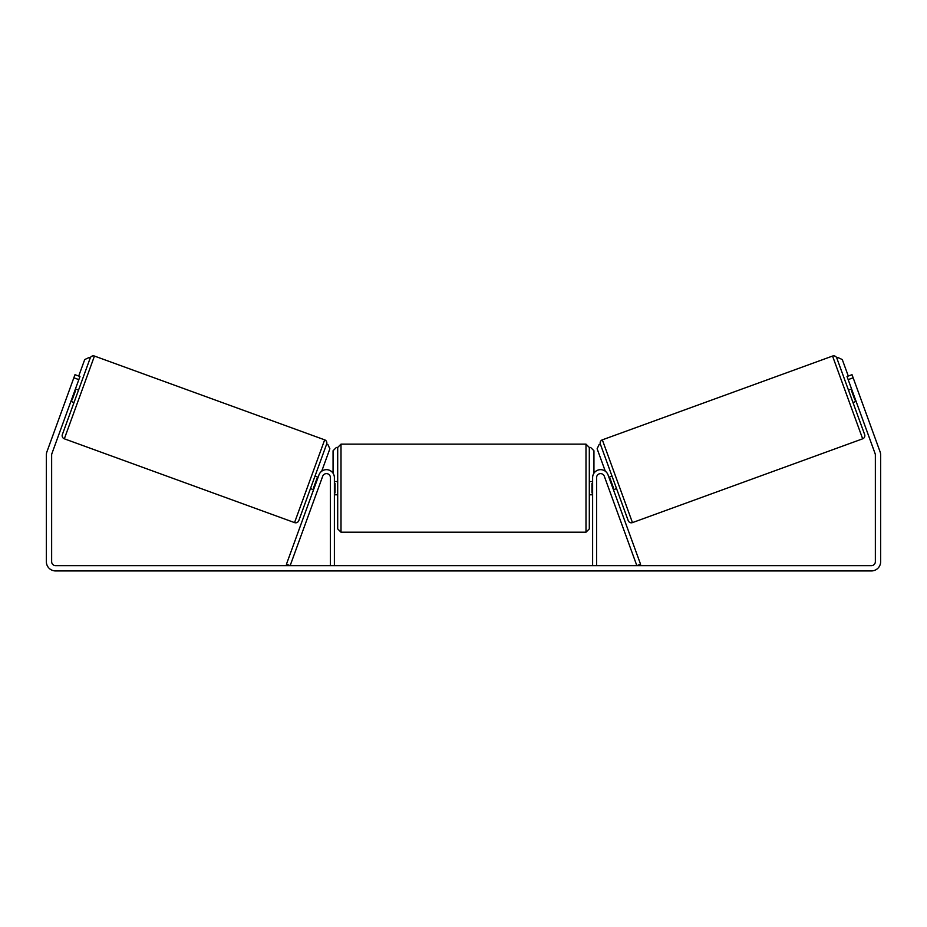 <?xml version="1.0" encoding="UTF-8"?>
<svg xmlns="http://www.w3.org/2000/svg" width="927" height="927" viewBox="0 0 927 927"><rect width="100%" height="100%" fill="white"/><g stroke="black" fill="none" stroke-linecap="round" stroke-linejoin="round"><path stroke-width="1.39" d="M286.42 564.288L318.969 474.867A7.949 7.949 0 0 1 334.38 477.579L334.38 565.644L330.406 565.644L330.406 477.579A3.975 3.975 0 0 0 322.7 476.223L290.151 565.644L286.42 564.288M640.58 564.288L608.031 474.867A7.949 7.949 0 0 0 592.62 477.579L592.62 565.644L596.594 565.644L596.594 477.579A3.975 3.975 0 0 1 604.3 476.223L636.849 565.644L640.58 564.288M632.457 522.608L602.33 439.85L832.55 356.061A3.314 3.314 0 0 1 836.791 358.031L864.648 434.566A3.314 3.314 0 0 1 862.666 438.807L632.457 522.608A3.314 3.314 0 0 1 628.205 520.626L600.348 444.091L599.109 444.543L597.127 448.784L605.285 471.194M602.33 439.85A3.314 3.314 0 0 0 600.348 444.091M848.46 390.082L851.565 388.946M852.991 402.527L856.096 401.391M852.214 390.73L851.589 390.951L854.833 399.838L855.447 399.618M608.912 477.266L612.017 476.142M613.431 489.711L616.548 488.587M609.549 479.05L610.175 478.819L613.407 487.706L612.793 487.938M78.83 379.618L73.847 377.799L74.983 374.693L79.965 376.501L51.889 453.639A3.975 3.975 0 0 0 51.645 454.995L51.645 561.669A3.975 3.975 0 0 0 55.62 565.644L871.38 565.644A3.975 3.975 0 0 0 875.355 561.669L875.355 454.995A3.975 3.975 0 0 0 875.111 453.639L847.035 376.501L852.017 374.693L853.153 377.799L848.17 379.618M73.847 377.799L46.906 451.82A9.27 9.27 0 0 0 46.35 454.995L46.35 561.669A9.27 9.27 0 0 0 55.62 570.939L871.38 570.939A9.27 9.27 0 0 0 880.65 561.669L880.65 454.995A9.27 9.27 0 0 0 880.094 451.82L853.153 377.799M294.543 522.608L324.67 439.85L94.45 356.061A3.314 3.314 0 0 0 90.209 358.031L62.352 434.566A3.314 3.314 0 0 0 64.334 438.807L294.543 522.608A3.314 3.314 0 0 0 298.795 520.626L326.652 444.091L327.891 444.543L329.873 448.784L321.715 471.194M324.67 439.85A3.314 3.314 0 0 1 326.652 444.091M78.54 390.082L75.435 388.946M74.786 390.73L75.411 390.951L72.167 399.838L71.553 399.618M74.009 402.527L70.904 401.391M318.088 477.266L314.983 476.142M313.569 489.711L310.452 488.587M317.451 479.05L316.825 478.819L313.593 487.706L314.207 487.938M341.009 532.202L585.991 532.202L585.991 444.137L341.009 444.137L341.009 532.202L337.695 528.9L337.695 447.451L336.374 447.451L333.06 450.765L333.06 473.187M585.991 444.137L589.305 447.451L589.305 528.9L585.991 532.202M592.62 492.909L591.959 492.909L591.959 483.442L592.62 483.442M334.38 483.442L335.041 483.442L335.041 492.909L334.38 492.909M78.714 376.049L84.716 359.56L88.957 357.579L90.209 358.031M590.626 447.451L593.94 450.765L593.94 473.187M848.286 376.049L842.284 359.56L838.043 357.579L836.791 358.031M832.55 356.061L862.666 438.807M94.45 356.061L64.334 438.807M341.009 444.137L337.695 447.451M589.305 481.553L592.62 481.553M592.62 494.798L589.305 494.798M337.695 481.553L334.38 481.553M337.695 494.798L334.38 494.798"/></g></svg>
